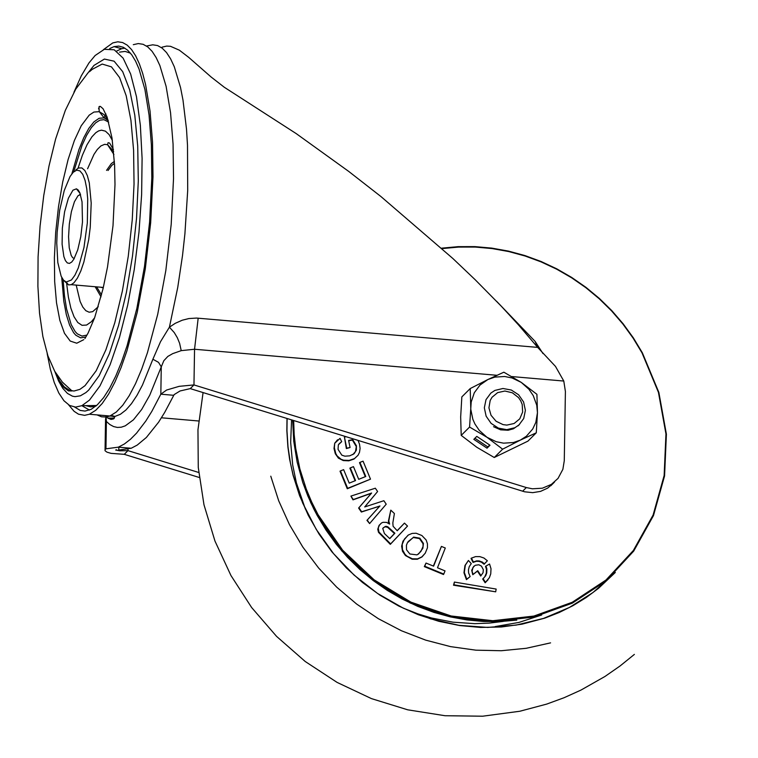 <?xml version="1.0" encoding="UTF-8"?>
<svg xmlns="http://www.w3.org/2000/svg" width="758" height="758" viewBox="0 0 758 758"><rect width="100%" height="100%" fill="white"/><g stroke="black" fill="none" stroke-linecap="round" stroke-linejoin="round"><path stroke-width="1.14" d="M74.625 407.046L80.272 410.438L85.029 411.082L91.206 409.292L97.346 404.81L103.552 397.713L109.711 388.096L115.747 376.101L121.564 361.907L127.079 345.724L136.866 308.392L144.522 266.314L149.601 221.999L151.808 178.073L151.392 144.939L149.061 114.998L144.901 89.387L139.065 69.092L135.597 61.18L131.788 54.879L127.685 50.227L123.336 47.29L118.769 46.086L114.032 46.626L109.711 48.569M103.467 49.64L112.771 42.912L117.774 41.794L122.607 42.543L127.221 45.148L131.579 49.592L135.635 55.817L139.339 63.776L142.665 73.384L145.574 84.536L150.037 111.047L152.538 142.248L152.993 176.898L150.671 222.672L145.299 268.815L137.207 312.476L126.889 350.973L121.09 367.535L114.989 381.947L108.669 393.989L102.226 403.474L95.773 410.258L89.397 414.238L84.621 415.346L78.481 414.181L74.123 411.329L68.694 404.933M97.062 414.901L101.506 416.796L106.129 417.023L109.929 416.009L116.296 412.03L122.758 405.236L129.192 395.752L135.511 383.709L141.623 369.298L147.422 352.745L157.73 314.248L165.822 270.578L171.194 224.444L173.516 178.661L173.061 144.02L170.559 112.819L166.097 86.308L159.872 65.548L156.157 57.589L152.112 51.355L147.753 46.911L143.129 44.305L138.297 43.566L133.294 44.684M98.531 108.811L99.535 106.376M89.482 410.069L81.836 405.691M116.533 51.137L121.631 48.692L124.909 48.142M198.729 472.48L127.969 450.631L119.802 450.802L118.333 450.138L131.219 448.253L137.226 445.079L146.36 437.48L158.593 422.206L164.675 412.447L174.151 394.596L180.063 390.967L190.258 388.617L193.963 384.922L179.153 386.343L166.599 390.038L160.829 394.188L173.648 395.297M162.07 47.157L166.675 46.086L170.512 46.314L179.343 50.17L188.733 57.381L211.084 76.975L224.302 87.265L296.189 133.588L348.756 171.441L380.886 196.502L452.839 258.478L475.162 279.711L501.275 306.194L518.283 324.661L537.668 347.391L535.091 341.375L496.547 301.239M511.877 376.574L563.791 381.047L555.5 366.427L537.668 347.391L196.578 318.066L188.865 318.559L182.252 320.217L175.297 323.296L169.413 327.172L160.525 341.687L152.889 359.226L158.517 362.352L161.274 366.853L163.832 360.713L167.85 356.412L172.691 353.645L181.219 350.641L179.608 343.308L177.334 337.717L174.264 332.591L169.413 327.172L177.742 287.434L182.517 255.512L184.914 233.758L187.7 190.466L187.501 145.261L186.506 129.154L183 100.151L180.537 87.549L174.312 66.789L170.597 58.83L166.552 52.596L162.193 48.161L157.569 45.556L152.737 44.807L146.512 46.02M190.258 388.617L524.64 491.8L532.703 492.653L540.558 491.383L547.674 488.095L553.548 483.017M563.791 381.047L565.402 391.498L564.274 460.731L562.872 469.335L558.049 478.374L551.379 484.4L542.349 488.209L532.372 488.796L526.327 487.555L193.963 384.922L194.55 349.249L496.907 375.286M128.017 447.978L127.969 450.631L124.265 454.326L199.269 477.483M542.965 353.55L535.091 341.375M114.43 418.113L107.769 418.094M113.179 416.682L113.065 415.971M105.741 418.113L106.395 421.486L106.054 416.777L105.552 419.354L105.04 450.707L106.963 452.156L111.085 453.36L124.265 454.326M107.57 415.801L114.932 416.445L113.719 418.852L111.113 419.43L107.788 418.103L105.599 415.63M105.949 448.821L106.395 421.486L109.91 424.575L113.577 426.555L117.376 427.436L121.28 427.199L125.269 425.844L133.417 419.837L141.632 409.547L149.743 395.212L161.274 366.853L160.829 394.188L151.846 411.348L145.763 421.107L136.592 433.102L130.48 439.28L124.397 443.97L118.39 447.154L105.949 448.821L105.059 449.693M181.219 350.641L194.55 349.249L198.179 318.161M80.49 194.522L77.979 195.772L74.445 201.723L71.394 211.662L69.329 223.989L68.571 236.733L69.234 247.838L71.233 255.512L72.635 257.663L74.227 258.544M71.764 262.003L73.886 259.141L77.761 249.789L80.774 236.723L82.48 221.999L82.035 201.817L79.817 192.703L78.235 190.05L76.425 188.827L72.929 190.201L68.372 198.245L64.591 211.804L62.355 228.196L62.099 244.171L63.862 256.564L65.415 260.619L67.31 262.931L69.461 263.405L71.764 262.003M73.223 172.256L76.672 170.152L79.893 170.863L82.745 174.331L85.067 180.404L86.763 188.77L87.72 199.003L87.331 222.966L83.967 247.553L78.311 267.896L74.957 275.154L71.47 279.948L66.23 282.014L63.511 280.176L61.142 276.196L57.807 262.533L56.755 243.157L57.153 232.261L59.702 210.165L64.231 190.571L70.03 176.548L73.223 172.256M75.838 169.906L78.586 167.973L81.855 167.925L84.82 170.493L87.331 175.572L89.292 182.924L91.206 203.059L90.24 227.324L88.705 239.661L83.873 262.022L80.793 271.042L77.449 278.053L73.99 282.734L71.243 284.676L68.504 284.904L64.193 280.867M100.549 287.197L103.249 287.888M47.157 353.579L50.341 369.241L54.235 382.458L58.802 393.014L63.937 400.726L69.556 405.445L75.573 407.103L81.883 405.672L89.472 400.11L99.98 385.898L110.137 364.664L119.499 337.357L127.666 305.19L134.251 269.592L138.979 232.137L141.632 194.493L142.097 158.327L140.353 125.25L136.478 96.721L130.641 74.009L123.099 58.12L114.193 49.772L104.31 49.317L95.11 55.533L88.942 62.971L81.314 75.8L73.943 92.249M85.758 405.625L90.752 406.913L95.944 406.061M130.48 53.183L125.136 51.411L119.537 52.131M407.52 526.061L390.313 544.358L378.517 532.334L377.759 529.255L379.057 525.389L381.473 523.001L379.436 525.152L378.261 527.947L378.915 531.983L390.626 543.903L407.52 526.061L404.459 523.115L397.23 530.761L393.089 526.251L392.843 522.935L394.397 513.526L390.796 510.143L388.807 520.888L389.612 524.081L386.504 522.366L383.017 522.309L381.473 523.001M388.56 523.257L388.399 521.182L390.796 510.143M397.145 530.685L404.459 523.115M495.694 591.818L453.521 585.214L454.393 582.068L453.947 584.816L495.694 591.818L496.149 589.061L454.393 582.068M470.149 576.563L466.435 579.633L463.962 572.783L464.957 565.534L468.406 560.475L465.327 565.184L464.322 572.442L466.757 579.188L470.149 576.563L468.605 572.915L468.463 569.732L469.259 566.605L471.277 563.611L468.406 560.475M472.765 574.716L477.72 570.698L481.017 575.597L480.695 576.042L477.398 571.144L472.765 574.716L471.694 570.215L473.892 566.169M488.01 579.823L485.158 582.769L482.675 579.017L484.732 576.866L486.323 573.2L486.437 569.192L485.499 566.321L485.935 566.065L486.863 568.879L486.74 572.925L485.698 575.739L483.111 578.733L485.49 582.324L489.374 577.71L490.739 573.91L491.013 568.756L489.564 564.018L485.935 566.065M487.375 560.787L484.106 564.265L481.358 562.152L478.895 561.356L476.318 561.299L473.049 562.417L471.021 558.381L471.448 558.125L473.39 561.981L476.64 560.873L479.208 560.939L482.401 562.123L484.419 563.819L487.375 560.787L483.955 558.03L479.88 556.628L475.579 556.609L471.448 558.125M443.752 574.071L443.496 574.517L424.319 566.605L426.024 563.061L424.755 566.245L443.752 574.071L445.031 570.897L437.489 567.761L445.297 548.006L441.421 546.404L433.614 566.16L426.024 563.061M433.358 566.055L441.421 546.404M425.371 553.018L421.979 556.969L417.317 559.252L412.191 559.224L405.445 555.538L402.507 551.284L401.626 546.186L402.981 541.165L407.956 535.281M369.61 523.579L366.948 520.358L379.682 506.23L367.26 520.045L369.61 523.579L386.22 504.193L383.87 500.716L364.721 506.95L377.607 491.516L375.333 488.209L350.897 496.102L353.294 499.55L371.619 493.022L358.932 507.737L361.661 511.745L379.682 506.23M379.947 505.965L361.358 512.048L358.619 508.04L371.316 493.325L352.991 499.854L350.897 496.102M352.802 454.648L355.493 451.512L356.431 445.78L356.364 450.148L354.119 453.739L349.732 455.842L344.918 456.183L341.849 455.179L338.049 449.371L338.352 444.813L341.687 441.668L339.082 443.752M356.023 446.102L352.375 440.057L348.671 440.777M350.073 447.504L346.349 448.565L344.416 437.034L346.738 448.158L350.073 447.504L348.614 440.445L352.707 439.659L356.431 445.78M334.723 443.193L334.363 447.76L335.766 453.511L337.13 455.928L341.072 459.282L343.62 460.191L349.106 460.419L354.488 458.59L357.984 455.321L354.024 459.045L348.813 460.826L343.308 460.589L338.419 458.145L335.301 453.729L334.013 448.509L334.723 443.193L337.556 439.782M355.095 480.761L349.874 468.16L350.31 467.904L355.559 480.581L349.22 483.13L343.63 469.638L340.465 470.926L347.647 488.313L370.501 479.16L363.063 461.158L359.927 462.399L365.773 476.498L358.714 479.312L353.465 466.634L350.31 467.904M365.318 476.678L359.491 462.655L359.927 462.399M370.501 479.16L347.278 488.749L340.02 471.182L340.465 470.926M417.582 554.572L420.88 551.464L423.049 546.48L423.03 543.742L419.477 538.578L413.347 537.507L408.022 541.695M389.688 538.559L394.454 533.537L387.575 527.274L385.111 526.782L383.235 527.824M481.017 575.597L483.073 572.669L483.32 569.656L481.453 566.122L478.848 564.767L475.219 565.288L472.964 567.439L472.054 571.286L473.096 574.27M423.428 543.42L422.86 548.318L418.643 553.918L416.919 554.875L409.86 553.984L406.525 549.768L406.421 545.277L407.416 542.747L413.631 537.109L419.837 538.189L423.428 543.42L423.03 543.742M412.125 533.424L408.439 534.959L404.44 539.052L402.223 544.301L402.47 549.673L405.047 554.363L407.16 556.277L412.371 558.798L417.611 558.854L421.818 556.903L425.229 553.236L427.455 547.778L427.436 543.789L426.148 539.99L421.874 535.518L416.104 533.225L412.125 533.424M385.111 526.782L386.22 526.317L387.84 526.819L394.89 533.225L389.773 538.635L384.42 533.518L382.733 528.402L385.405 526.374M341.687 441.668L340.048 438.342L335.121 442.918M358.202 454.971L359.5 452.299L360.097 448.433L359.5 444.131L358.041 440.426M346.027 436.712L344.416 437.034M286.988 418.482L286.846 430.667L287.898 446.964L289.594 459.159L293.081 475.275L299.599 495.694L308.316 515.412L319.109 534.172L331.852 551.758L346.378 567.922L362.514 582.485L380.052 595.248L398.774 606.059L418.435 614.776L438.797 621.295L459.604 625.54L480.591 627.435L501.493 626.98L522.054 624.166L544.708 618.149L559.186 612.511L573.057 605.623L586.209 597.531L598.545 588.303L615.325 572.461M613.62 574.109L592.889 592.604L569.362 607.48L543.571 618.405L516.141 625.104L487.716 627.425L458.969 625.322L430.572 618.831L403.199 608.115L377.503 593.419L354.09 575.104L333.501 553.586L316.238 529.378L302.698 503.066L293.204 475.247L290.456 463.185L288.012 446.964L286.969 430.696L287.111 418.52M497.646 392.625L504.904 391.024L512.361 392.796L518.529 397.59L520.737 400.849L522.196 404.459L522.641 412.039L519.761 418.833L514.132 423.495L506.865 425.096L503.075 424.622L496.083 421.249L491.032 415.27L488.929 407.861L490.18 400.489L492.018 397.277L497.646 392.625M494.898 390.417L502.961 388.494L511.337 390.038L518.624 394.795L523.589 401.967L525.389 410.334L523.731 418.492L518.879 425.058L514.824 427.73L506.77 429.663L498.385 428.118L491.099 423.362L486.134 416.189L484.334 407.813L486.001 399.656L490.843 393.089L494.898 390.417M519.448 424.556L513.488 428.753L508.144 430.25L500.612 429.824L493.553 426.707M470.206 388.57L461.84 396.898L460.665 416.995L461.215 435.386L469.572 427.057L471.201 402.024L474.29 392.777L480.022 385.045L487.896 379.521L470.206 388.57L470.803 409.453L472.859 419.335L474.944 424.006L479.283 430.402L486.958 437.262L469.572 427.057M503.871 372.197L487.896 379.521L494.794 377.124L504.648 376.489L512.057 377.967L521.258 382.392L503.871 372.197M476.791 436.39L473.826 439.337L487.034 448.177L490 445.23L476.791 436.39M502.62 449.181L520.31 440.133L513.422 442.53L503.558 443.165L496.149 441.687L486.958 437.262L502.62 449.181L494.254 457.5L476.867 447.305L461.215 435.386M494.254 457.5L527.928 441.128L536.285 432.809L537.46 412.703L536.92 394.312L521.258 382.392L528.932 389.261L533.262 395.648L536.749 405.208L537.46 412.703L535.821 422.396L532.722 428.981L526.393 436.22L520.31 440.133L536.285 432.809M474.906 438.266L487.83 446.917L489.715 445.031M487.83 446.917L487.034 448.177M118.779 449.93L118.826 447.192M522.613 491.241L526.327 487.555M104.187 117.907L105.845 113.814M111.265 415.403L114.932 416.445L120.361 414.304L125.894 410.031L131.466 403.673L137.018 395.306L142.476 385.026L152.889 359.226M198.672 420.993L161.463 417.791M108.024 170.512L111.881 165.31L114.496 163.34M101.525 294.947L96.636 286.865M101.032 296.833L95.157 286.732M106.546 170.379L111.312 163.605L114.392 161.407M76.198 285.103L80.14 301.532L82.802 307.094L85.825 310.685L89.15 312.22L92.694 311.652L98.256 306.725M113.634 151.411L107.579 144.712L104.613 144.342L100.89 145.943L97.318 149.449L93.973 154.405L87.587 168.75M112.364 140.401L109.114 134.611L105.447 131.162L101.468 130.168L98.692 130.878L95.849 132.669L91.945 136.8L87.066 144.674L82.376 155.267L78.027 168.238M66.695 283.975L68.41 297.193L70.882 308.241L74.047 316.768L77.79 322.52L82.016 325.315L86.583 325.059L91.339 321.771L94.589 317.867M73.697 171.81L81.978 145.536L86.592 135.388L91.367 127.609L95.641 122.834L99.857 120.171L103.931 119.679L108.697 122.123M86.962 335.093L81.968 336.078L77.297 333.842L75.127 331.521L71.195 324.595L66.552 308.876L64.421 295.307L63.132 279.721M85.758 337.064L80.604 337.831L75.809 335.207L73.592 332.648L69.603 325.116L66.316 314.579L63.814 301.362L61.72 277.437M71.868 173.809L78.955 149.534L83.74 137.757L88.743 128.472L93.85 121.953L99.108 118.276L104.149 117.888L108.119 120.115M84.943 338.532L88.08 333.075L94.617 317.791L103.05 288.713L107.532 266.892L113.008 225.676L114.998 184.497L114.6 165.31L112.023 138.079L107.096 117.016L103.05 108.726L100.369 106.395L99.004 106.755L99.232 111.653L104.149 117.888L108.233 120.522L103.979 114.534L99.232 111.653L93.916 112.061L89.188 115.169L81.248 125.733L74.369 140.533L68.087 159.606L62.706 182.005L58.508 206.64L55.694 232.289L54.386 257.692L54.671 281.597L56.518 302.84L59.844 320.369L64.487 333.321L70.219 341.062L76.748 343.213L83.759 339.66M55.391 372.443L59.607 380.876L64.278 386.836L69.348 390.228L73.943 391.043L79.922 389.347L85.029 385.651L96.162 370.785L105.893 349.826L114.771 322.823L122.351 291.119L128.273 256.261L132.233 219.991L134.043 184.08L133.597 150.321L130.944 120.38L126.188 95.726L119.584 77.591L111.445 66.856L102.188 64.06L92.249 69.338L89.501 71.697M87.028 74.113L94.011 65.396L104.386 59.067L114.117 61.19L122.701 71.669L129.713 89.975L134.801 115.188L137.719 146.048L138.297 181.001L136.535 218.295L132.498 256.062L126.406 292.417L118.551 325.523L109.332 353.73L99.213 375.608L88.705 390.086L85.91 392.578L80.395 395.809L75.042 396.652L72.446 396.178L67.462 393.43L62.819 388.342L58.574 380.971L54.803 371.429M516.804 620.12L500.28 621.551L483.576 621.484L466.852 619.921L450.224 616.87L433.832 612.35L417.81 606.409L402.28 599.085L387.376 590.444L373.201 580.552L359.889 569.485L347.534 557.338L336.23 544.197L326.082 530.183L317.157 515.393L310.714 502.563L302.821 482.638L297.145 462.096L293.744 441.213L292.673 420.245L293.753 441.213L297.145 462.096L302.83 482.628L307.852 495.997L313.821 509.016L317.157 515.374L341.83 550.962L373.4 580.685L410.315 603.065L450.707 616.965L492.558 621.702L533.774 617.031L572.281 603.178L606.135 580.846L633.669 551.151L653.472 515.592L664.567 475.939L666.396 434.192L658.863 392.436L642.348 352.773M293.668 420.548L294.161 434.391L295.677 448.234L299.846 468.823L306.232 488.976L311.69 502.052L318.076 514.748L342.654 550.204L374.12 579.832L410.893 602.127L451.133 615.989L492.833 620.717L533.878 616.065L572.233 602.278L605.964 580.041L633.375 550.469L653.102 515.042L664.141 475.55L665.96 433.964L658.446 392.369L641.998 352.849L633.063 338.049L622.896 324.026L611.573 310.884L599.19 298.737L585.849 287.68L571.646 277.807L556.704 269.194L541.146 261.908L525.095 256.005L508.675 251.542L492.027 248.558L475.285 247.061L458.581 247.08L442.047 248.596M550.573 642.869L526.232 648.289L501.218 650.734L475.882 650.175L450.584 646.631L425.674 640.131L401.503 630.789L378.394 618.717L356.686 604.088L336.666 587.109L318.625 568.017L302.821 547.077L289.452 524.583L278.717 500.839L270.777 476.195M495.249 626.563L518.984 622.413L541.695 614.994M305.408 509.149L296.406 482.922L292.692 464.995L290.665 442.378L291.574 419.904M503.265 621.399L489.071 623.133L474.697 623.663L453.019 622.176L431.51 617.997L417.431 613.734L403.673 608.333M109.929 416.009L89.397 414.238M121.631 48.692L114.032 46.626M550.801 485.755L554.505 482.06M119.802 450.802L115.68 450.044L116.457 449.731M118.39 447.154L131.219 448.253M80.585 194.815L79.486 194.721M80.158 193.565L76.425 188.827M66.23 282.014L68.504 284.904M103.353 287.443L71.243 284.676M113.908 154.49L107.579 144.712L108.081 142.712L109.578 143.035L113.463 149.601M56.073 373.561L60.28 382.506L63.7 387.319L68.476 390.929L72.01 390.939L62.402 382.155L54.718 371.278L47.915 355.881L42.884 336.561L39.52 313.158L37.9 286.278L38.08 256.886L40.06 226.187L43.756 195.488L48.995 166.049L55.618 139.008L65.33 110.365L75.753 89.131L87.227 73.905M96.588 405.511L81.883 405.672M441.592 248.179L458.192 246.644L474.963 246.625L491.771 248.112L508.476 251.106L524.962 255.579L541.07 261.491L556.694 268.796L571.693 277.437L585.953 287.348L599.351 298.434L611.791 310.628L623.152 323.808L633.366 337.888L642.329 352.745M203.078 392.578L197.961 429.767L198.264 467.421L203.978 504.762L214.959 541.041L230.953 575.521L251.628 607.518L276.566 636.379L305.247 661.516L337.102 682.408L371.477 698.62L407.69 709.81L445.012 715.723L482.666 716.206L519.893 711.231L546.689 704.097L564.037 697.739L580.855 690.14L604.912 676.506L620.053 665.988L634.38 654.391M518.879 425.058L518.121 425.816"/></g></svg>
